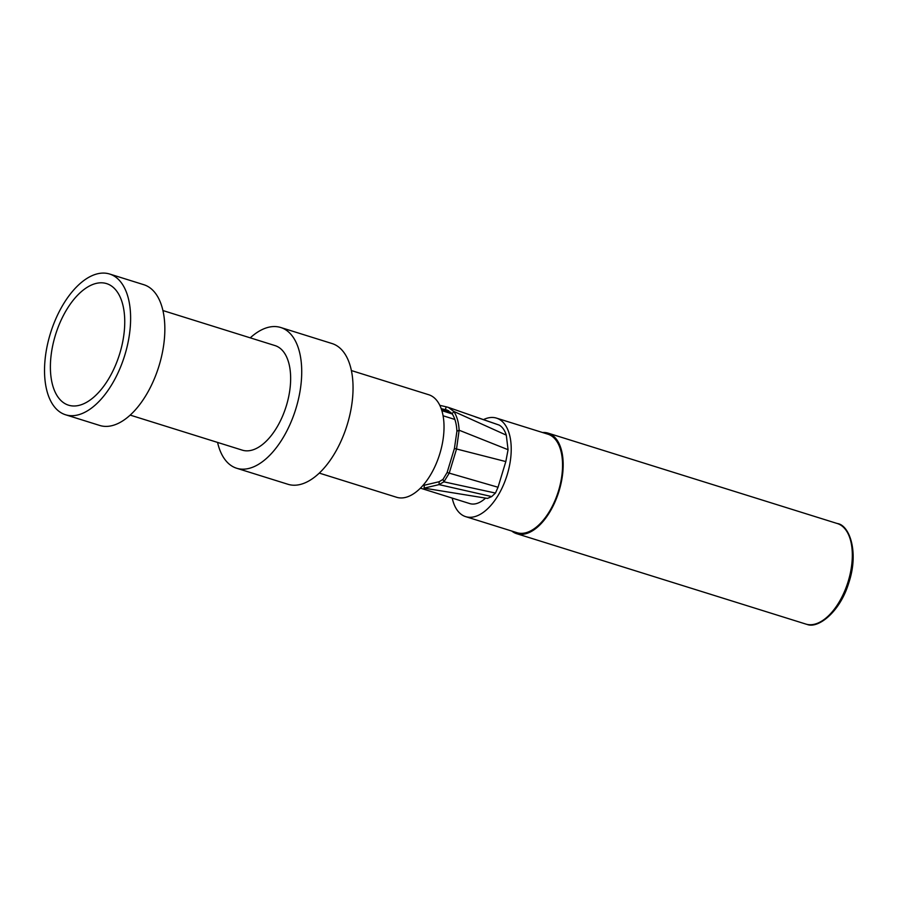 <?xml version="1.0" encoding="UTF-8"?>
<svg xmlns="http://www.w3.org/2000/svg" width="898" height="898" viewBox="0 0 898 898"><rect width="100%" height="100%" fill="white"/><g stroke="black" fill="none" stroke-linecap="round" stroke-linejoin="round"><path stroke-width="1.35" d="M542.56 432.51A52.668 27.681 107.4 0 1 547.106 432.87A52.668 27.681 107.4 0 1 548.139 433.15A52.668 27.681 107.4 0 1 559.14 490.712A52.668 27.681 107.4 0 1 517.731 533.984A52.668 27.681 107.4 0 1 516.709 533.704A52.668 27.681 107.4 0 1 511.77 531.055M496.493 418.12A51.624 27.12 -72.6 0 1 507.269 474.526A51.624 27.12 -72.6 0 1 466.702 516.922A51.624 27.12 107.4 0 1 465.692 516.653L517.024 532.694A51.624 27.12 -72.6 0 0 518.023 532.974A51.624 27.12 -72.6 0 0 558.601 490.577A51.624 27.12 -72.6 0 0 547.825 434.161L496.493 418.12A51.624 27.12 -72.6 0 0 495.483 417.839A51.624 27.12 107.4 0 0 483.584 419.557M465.692 516.653A51.624 27.12 107.4 0 1 452.21 498.098M424.114 488.13L487.468 498.424L491.7 496.572L495.46 493.058L498.031 487.255L505.821 461.572L508.066 449.707L506.292 435.137C504.777 430.243 502.386 426.887 499.142 425.08L448.27 407.366L453.816 411.441C456.925 416.144 458.698 422.408 459.136 430.221L456.51 449.101L449.202 473.212L443.893 481.833L439.055 484.617L424.114 488.13L424.249 485.234L439.156 481.721L439.055 484.617L491.7 496.572M485.571 498.121A37.929 19.924 -72.6 0 1 470.518 503.789A37.929 19.924 107.4 0 1 469.777 503.587L420.432 488.153M448.742 410.813L445.363 409.645L447.26 410.128L452.143 413.765C454.972 418.142 456.566 423.968 456.914 431.231L454.422 448.45L447.114 472.516L442.995 479.375L439.156 481.721M450.807 412.328L441.434 409.376M441.187 408.669L445.363 409.645L446.183 406.816L448.27 407.366M452.278 413.978L441.827 410.622M442.995 479.375L443.893 481.833L495.46 493.058M447.114 472.516L498.031 487.255M454.422 448.45L505.821 461.572M452.143 413.765L453.816 411.441L506.292 435.137M439.784 405.324L446.183 406.816M499.142 425.08L475.132 416.807M351.354 370.548L428.683 394.716A53.723 28.231 -72.6 0 1 439.908 453.434A53.723 28.231 -72.6 0 1 397.668 497.559A53.723 28.231 107.4 0 1 396.624 497.279L319.306 473.111M236.668 468.251A73.737 38.749 107.4 0 0 238.105 468.644A73.737 38.749 -72.6 0 0 296.071 408.074A73.737 38.749 -72.6 0 0 280.67 327.478L331.991 343.53A73.737 38.749 -72.6 0 1 347.403 424.114A73.737 38.749 -72.6 0 1 289.437 484.684A73.737 38.749 107.4 0 1 288 484.291L236.668 468.251A73.737 38.749 107.4 0 1 217.563 442.411M250.25 337.839A73.737 38.749 107.4 0 1 279.233 327.096A73.737 38.749 -72.6 0 1 280.67 327.478M162.897 310.54L275.012 345.584A54.778 28.781 -72.6 0 1 286.451 405.447A54.778 28.781 -72.6 0 1 243.392 450.448A54.778 28.781 107.4 0 1 242.325 450.156L130.21 415.112M109.567 274.002L143.792 284.7A73.737 38.749 -72.6 0 1 159.193 365.295A73.737 38.749 -72.6 0 1 101.227 425.865A73.737 38.749 107.4 0 1 99.79 425.472L65.576 414.775A73.737 38.749 107.4 0 1 50.176 334.191A73.737 38.749 107.4 0 1 108.13 273.621A73.737 38.749 -72.6 0 1 109.567 274.002A73.737 38.749 -72.6 0 1 124.968 354.598A73.737 38.749 -72.6 0 1 67.013 415.168A73.737 38.749 107.4 0 1 65.576 414.775M69.808 405.526A63.691 33.473 107.4 0 1 54.924 336.75A63.691 33.473 107.4 0 1 105.335 283.263A63.691 33.473 -72.6 0 1 116.785 291.244A63.691 33.473 -72.6 0 1 119.513 354.373A63.691 33.473 -72.6 0 1 81.314 404.706A63.691 33.473 -72.6 0 1 69.808 405.526M806.887 624.357A52.668 27.681 107.4 0 1 805.865 624.076L806.988 624.379C817.73 629.015 840.079 612.391 848.913 582.465C859.128 551.596 849.261 524.915 837.284 523.523A52.668 27.681 107.4 0 1 848.284 581.096A52.668 27.681 107.4 0 1 806.887 624.357M456.914 431.231L459.136 430.221L508.066 449.707M548.139 433.15L837.284 523.523M516.709 533.704L805.865 624.076M454.859 419.456L443.051 415.763"/></g></svg>
